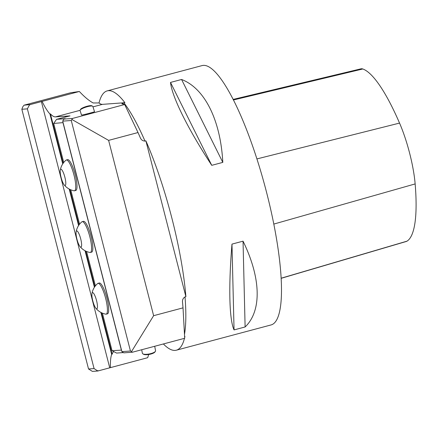 <?xml version="1.0" encoding="UTF-8"?>
<svg xmlns="http://www.w3.org/2000/svg" width="437" height="437" viewBox="0 0 437 437"><rect width="100%" height="100%" fill="white"/><g stroke="black" fill="none" stroke-linecap="round" stroke-linejoin="round"><path stroke-width="0.66" d="M95.818 308.227A8.385 1.857 -104.9 0 0 96.757 308.855A8.385 1.857 -104.9 0 0 95.982 298.608A8.385 1.857 -104.9 0 0 91.939 293.675A8.385 1.857 -104.9 0 0 92.873 301.219A8.385 1.857 -104.9 0 0 95.818 308.227L96.992 309.522C99.478 311.963 102.422 313.515 105.825 314.165A15.934 3.529 -104.9 0 0 106.06 314.181A15.934 3.529 -104.9 0 0 106.207 314.159L107.469 313.821A15.934 3.529 -104.9 0 0 106.775 297.515A15.934 3.529 -104.9 0 0 99.259 283.029L97.992 283.362A15.934 3.529 -104.9 0 0 97.648 283.553M64.146 184.856A8.385 1.857 -104.9 0 0 65.08 185.49A8.385 1.857 -104.9 0 0 64.31 175.242A8.385 1.857 -104.9 0 0 60.262 170.31A8.385 1.857 -104.9 0 0 61.202 177.848A8.385 1.857 -104.9 0 0 64.146 184.856L65.315 186.157C67.801 188.598 70.745 190.144 74.148 190.8A15.934 3.529 -104.9 0 0 74.383 190.816A15.934 3.529 -104.9 0 0 74.53 190.789L75.792 190.45A15.934 3.529 -104.9 0 0 75.098 174.145A15.934 3.529 -104.9 0 0 67.582 159.658L66.32 159.997A15.934 3.529 -104.9 0 0 65.971 160.188M63.092 122.617L53.696 123.453L63.726 162.509M70.728 189.778L79.561 224.192M86.564 251.461L95.403 285.874M102.4 313.149L112.047 350.709L121.502 350.113M63.004 122.77L121.355 350.026M79.982 246.544A8.385 1.857 -104.9 0 0 80.916 247.173A8.385 1.857 -104.9 0 0 80.146 236.925A8.385 1.857 -104.9 0 0 76.104 231.992A8.385 1.857 -104.9 0 0 77.038 239.536A8.385 1.857 -104.9 0 0 79.982 246.544L81.156 247.839C83.636 250.281 86.581 251.827 89.989 252.482A15.934 3.529 -104.9 0 0 90.219 252.499A15.934 3.529 -104.9 0 0 90.366 252.471L91.633 252.138A15.934 3.529 -104.9 0 0 90.934 235.827A15.934 3.529 -104.9 0 0 83.418 221.34L82.156 221.679A15.934 3.529 -104.9 0 0 81.806 221.87M21.85 109.266L88.536 368.986L94.07 368.577L27.384 108.857L21.85 109.266L22.85 106.694L24.051 105.186L70.575 92.775L79.354 91.475C84.401 96.877 89.006 100.712 93.185 102.974L99.019 102.946A134.186 29.727 -104.9 0 1 107.196 90.891L202.02 65.605A134.186 29.727 -104.9 0 1 265.319 187.593A134.186 29.727 -104.9 0 1 271.169 324.909L176.346 350.195A134.186 29.727 -104.9 0 0 184.48 338.331M94.07 368.577L97.806 371.002L92.404 371.395L88.536 368.986M97.806 371.002L147.706 357.69L148.678 354.516M24.051 105.186L30.322 104.552L29.279 105.219L27.384 108.857M53.696 123.453L56.559 119.328L70.007 115.892L55.494 116.876A53.675 11.892 75.1 0 1 50.408 113.877L49.938 114.002A53.675 11.892 75.1 0 1 42.094 101.411L30.322 104.552M42.094 101.411L79.354 91.475M97.456 370.734L98.675 370.767M29.454 104.787L29.279 105.219M107.196 90.891A134.186 29.727 -104.9 0 1 124.906 102.7L124.021 102.935A134.186 29.727 75.1 0 1 145.002 141.08C142.637 141.004 141.014 139.753 140.124 137.338L138.01 132.542L108.616 140.381L71.897 119.476L71.264 120.503L130.45 351.009L131.499 351.605L153.627 315.689L183.021 307.856L182.546 302.426M71.264 120.503L62.709 121.136L63.775 119.099L65.25 118.684L56.559 119.328M183.021 307.856L184.698 338.276L132.444 352.211L123.791 352.85L121.896 351.638L62.709 121.136M121.896 351.638L130.45 351.009M145.002 141.08L145.887 140.845L185.894 296.679A134.186 29.727 -104.9 0 0 145.887 140.845M185.894 296.679L185.015 296.914A134.186 29.727 75.1 0 1 184.54 334.07M184.671 337.55A134.186 29.727 -104.9 0 0 184.922 336.446L184.632 336.523M163.389 343.957A134.186 29.727 -104.9 0 0 176.346 350.195M170.506 82.429L181.573 79.479C204.734 88.312 220.576 120.164 222.81 162.384L211.748 165.333C187.921 128.871 172.074 97.025 170.506 82.429L211.748 165.333M231.976 244.114L243.038 241.164C261.113 278.058 261.91 311.013 245.113 326.963L234.052 329.913C229.256 319.72 228.458 286.765 231.976 244.114L234.052 329.913M110.446 367.626A53.675 11.892 75.1 0 1 111.654 354.369L112.129 354.243A53.675 11.892 75.1 0 1 113.615 351.572M123.36 352.572L116.575 353.074L112.047 350.709M124.906 102.7L102.433 104.356A53.675 11.892 75.1 0 1 99.019 102.946M63.775 119.099L72.427 118.46L124.682 104.525L138.01 132.542M124.021 102.935L121.83 103.804L124.682 104.525M81.495 115.013C81.293 115.444 94.944 111.943 94.518 111.681L92.835 106.415A6.708 1.426 162.2 0 0 92.584 106.169A6.708 1.426 162.2 0 0 86.007 107.103A6.708 1.426 162.2 0 0 80.113 110.168A6.708 1.426 162.2 0 0 80.053 110.512L81.495 115.013M111.654 354.369L100.881 312.417M94.419 287.246L85.046 250.734M78.578 225.558L69.204 189.052M62.742 163.875L49.938 114.002M109.698 367.681L41.346 101.471M65.321 117.089L65.108 116.258M112.129 354.243L101.466 312.723M94.785 286.699L85.625 251.035M78.944 225.017L69.789 189.352M63.108 163.329L50.408 113.877M132.444 352.211L131.499 351.605M71.897 119.476L72.427 118.46M108.616 140.381L153.627 315.689M182.562 302.617C182.174 300.066 182.988 298.165 185.015 296.914M281.199 278.314L406.344 241.464A52.981 11.739 -104.9 0 0 407.022 241.153A143.56 31.803 -104.9 0 0 415.15 183.922A52.981 11.739 -104.9 0 0 399.544 123.087A143.56 31.803 -104.9 0 0 362.803 68.98A52.981 11.739 -104.9 0 0 360.989 68.828L233.112 99.423M245.113 326.963L243.038 241.164M222.81 162.384L181.573 79.479M80.113 110.168L80.545 109.37A6.036 1.284 -17.8 0 1 85.854 106.617A6.036 1.284 -17.8 0 1 91.77 105.776L92.584 106.169M155.364 351.392L154.851 352.085A6.036 1.759 169 0 1 149.438 354.38A6.036 1.759 169 0 1 143.56 354.276L142.817 353.823A6.708 1.956 -11 0 0 149.35 353.943A6.708 1.956 -11 0 0 155.364 351.392A6.708 1.956 -11 0 0 155.567 350.747L154.698 346.273M141.703 349.742L142.391 353.298A6.708 1.956 -11 0 0 142.817 353.823M74.53 190.789A15.934 3.529 -104.9 0 0 73.837 174.483A15.934 3.529 -104.9 0 0 66.32 159.997M90.366 252.471A15.934 3.529 -104.9 0 0 89.672 236.166A15.934 3.529 -104.9 0 0 82.156 221.679M106.207 314.159A15.934 3.529 -104.9 0 0 105.508 297.848A15.934 3.529 -104.9 0 0 97.992 283.362M55.494 116.876L80.053 110.326M92.983 106.879L102.433 104.356M407.022 241.153L281.193 278.2M415.15 183.922L273.824 224.072M399.544 123.087L256.901 158.926M362.803 68.98L233.391 99.98M65.982 160.177C63.354 162.438 61.573 165.246 60.634 168.606L60.262 170.31M81.823 221.859C79.195 224.121 77.409 226.934 76.475 230.288L76.104 231.998M97.659 283.542C95.031 285.809 93.25 288.617 92.311 291.971L91.939 293.68"/></g></svg>
